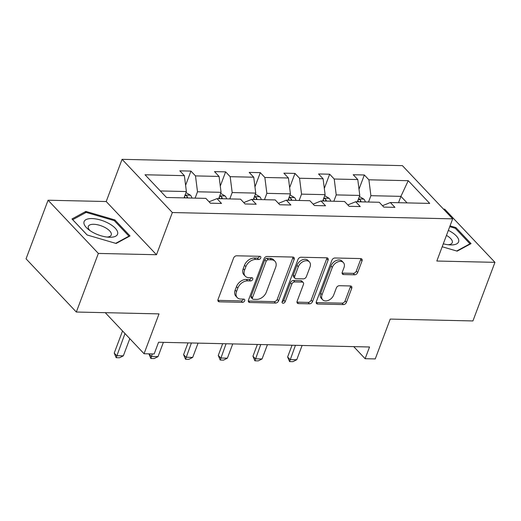 <?xml version="1.0" encoding="UTF-8"?>
<svg xmlns="http://www.w3.org/2000/svg" width="521" height="521" viewBox="0 0 521 521"><rect width="100%" height="100%" fill="white"/><g stroke="black" fill="none" stroke-linecap="round" stroke-linejoin="round"><path stroke-width="0.78" d="M260.754 257.954A1.889 1.316 136.6 0 0 260.604 256.625A1.889 1.316 136.6 0 0 259.836 256.312L236.651 255.791A2.703 1.876 136.6 0 0 233.603 258.045L218.038 299.458A2.703 1.876 136.6 0 0 218.253 301.359A2.703 1.876 136.6 0 0 219.354 301.809L242.539 302.33A1.889 1.316 136.6 0 0 244.668 300.754A1.889 1.316 136.6 0 0 244.518 299.419A1.889 1.316 136.6 0 0 243.75 299.106L240.748 299.041A8.642 5.998 136.6 0 1 237.237 297.608A8.642 5.998 136.6 0 1 236.534 291.519L237.83 288.067A8.642 5.998 136.6 0 1 247.579 280.865L250.581 280.93A1.889 1.316 136.6 0 0 252.711 279.354A1.889 1.316 136.6 0 0 252.561 278.019A1.889 1.316 136.6 0 0 251.793 277.706L248.791 277.641A8.642 5.998 136.6 0 1 245.28 276.215A8.642 5.998 136.6 0 1 244.577 270.119L245.873 266.674A8.642 5.998 136.6 0 1 255.622 259.465L258.624 259.53A1.889 1.316 136.6 0 0 260.754 257.954M245.28 276.215L243.919 274.775A8.642 5.998 136.6 0 1 243.216 268.686L244.512 265.235A8.642 5.998 136.6 0 1 254.261 258.025L257.263 258.097A1.889 1.316 136.6 0 0 259.399 256.521A1.889 1.316 136.6 0 0 259.465 256.306M217.869 300.363A2.703 1.876 136.6 0 0 217.993 300.37L241.177 300.891A1.889 1.316 136.6 0 0 243.314 299.315A1.889 1.316 136.6 0 0 243.379 299.1M237.237 297.608L235.876 296.169A8.642 5.998 136.6 0 1 235.173 290.08L236.469 286.628A8.642 5.998 136.6 0 1 246.218 279.425L249.22 279.49A1.889 1.316 136.6 0 0 251.356 277.914A1.889 1.316 136.6 0 0 251.422 277.7M76.326 312.027L26.05 258.82L48.075 200.22L98.352 253.427L76.326 312.027L159.022 313.883L144.05 353.733L154.164 353.961L158.566 342.238L369.539 346.986L365.13 358.702L375.25 358.93L390.222 319.086L472.925 320.943L494.95 262.343L444.673 209.136L443.475 209.11M354.606 274.801A2.703 1.876 136.6 0 0 357.653 272.548L362.017 260.93A2.703 1.876 136.6 0 0 361.802 259.028A2.703 1.876 136.6 0 0 360.701 258.579L334.951 257.999A2.703 1.876 136.6 0 0 331.903 260.253L316.338 301.666A2.703 1.876 136.6 0 0 316.56 303.567A2.703 1.876 136.6 0 0 317.654 304.017L343.404 304.596A2.703 1.876 136.6 0 0 346.452 302.343L351.727 288.308A2.703 1.876 136.6 0 0 351.506 286.407A2.703 1.876 136.6 0 0 350.412 285.957L339.392 285.71A2.703 1.876 136.6 0 0 336.345 287.963L333.727 294.925A7.222 5.015 136.6 0 1 328.53 300.311A7.222 5.015 136.6 0 1 322.642 299.751A7.222 5.015 136.6 0 1 322.056 294.658L332.3 267.397A7.222 5.015 136.6 0 1 337.504 262.004A7.222 5.015 136.6 0 1 343.385 262.564A7.222 5.015 136.6 0 1 343.977 267.657L342.264 272.203A2.703 1.876 136.6 0 0 342.486 274.105A2.703 1.876 136.6 0 0 343.586 274.554L354.606 274.801L353.245 273.362A2.703 1.876 136.6 0 0 356.292 271.109L360.662 259.491A2.703 1.876 136.6 0 0 360.825 258.585M98.352 253.427L156.489 254.736L172.347 212.542L452.677 218.846L436.819 261.034L494.95 262.343M294.157 259.406A2.703 1.876 136.6 0 0 293.935 257.498A2.703 1.876 136.6 0 0 292.841 257.055L267.091 256.475A2.703 1.876 136.6 0 0 264.043 258.729L248.478 300.142A2.703 1.876 136.6 0 0 248.693 302.043A2.703 1.876 136.6 0 0 249.793 302.493L275.544 303.072A2.703 1.876 136.6 0 0 278.592 300.819L294.157 259.406L292.795 257.967A2.703 1.876 136.6 0 0 292.958 257.061M301.021 257.237L326.771 257.817A2.703 1.876 136.6 0 1 327.865 258.266A2.703 1.876 136.6 0 1 328.087 260.168L312.522 301.581A2.703 1.876 136.6 0 1 309.474 303.834L298.455 303.587A2.703 1.876 136.6 0 1 297.354 303.137A2.703 1.876 136.6 0 1 297.139 301.236L303.45 284.44A2.703 1.876 136.6 0 0 303.229 282.538A2.703 1.876 136.6 0 0 302.134 282.089L294.821 281.926A2.703 1.876 136.6 0 0 291.773 284.179L285.202 301.659A1.889 1.316 136.6 0 1 283.841 303.072A1.889 1.316 136.6 0 1 282.304 302.929A1.889 1.316 136.6 0 1 282.148 301.594L297.973 259.491A2.703 1.876 136.6 0 1 301.021 257.237M382.492 205.71L390.366 202.526L394.918 207.345L383.801 207.091L379.249 202.272L355.687 201.744L360.239 206.563L349.122 206.309L344.57 201.497L321.001 200.963L325.553 205.782L314.443 205.535L309.891 200.715L286.322 200.188L290.874 205L279.764 204.753L275.212 199.934L251.643 199.406L256.195 204.225L245.078 203.971L240.526 199.159L216.964 198.625L221.516 203.444L210.399 203.197L205.847 198.377L166.499 197.492L145.033 174.769L184.382 175.655L179.83 170.836L190.94 171.09L195.492 175.903L219.061 176.437L214.509 171.617L225.626 171.865L230.178 176.684L253.74 177.212L249.188 172.399L260.305 172.646L264.857 177.466L288.419 177.993L283.867 173.174L294.984 173.428L299.536 178.247L323.098 178.775L318.546 173.955L329.663 174.209L334.215 179.022L357.777 179.556L353.225 174.737L364.342 174.984L368.894 179.804L408.243 180.689L429.714 203.411L390.366 202.526M172.347 212.542L122.07 159.335L402.401 165.639L452.677 218.846M333.837 201.256L336.221 194.906L359.783 195.44L357.399 201.783M359.783 195.44L357.777 179.556M336.221 194.906L334.215 179.022M347.813 204.929L355.687 201.744M299.158 200.474L301.542 194.131L325.104 194.659L322.72 201.002M325.104 194.659L323.098 178.775M301.542 194.131L299.536 178.247M313.134 204.147L321.001 200.963M264.479 199.693L266.863 193.35L290.425 193.877L288.041 200.227M290.425 193.877L288.419 177.993M266.863 193.35L264.857 177.466M278.455 203.372L286.322 200.188M229.794 198.918L232.184 192.568L255.746 193.102L253.362 199.445M255.746 193.102L253.74 177.212M232.184 192.568L230.178 176.684M243.776 202.591L251.643 199.406M195.115 198.136L197.505 191.787L221.067 192.321L218.683 198.664M221.067 192.321L219.061 176.437M197.505 191.787L195.492 175.903M209.09 201.809L216.964 198.625M160.325 190.953L186.388 191.539L184.004 197.882M186.388 191.539L184.382 175.655M156.489 254.736L106.212 201.529L48.075 200.22M106.212 201.529L122.07 159.335M105.255 312.678L144.05 353.733M353.72 346.628L365.13 358.702M407.09 202.903L400.916 196.365L370.9 195.688L368.516 202.031M398.526 202.708L400.916 196.365L408.243 180.689M370.9 195.688L368.894 179.804M185.6 185.307L190.94 171.09M220.279 186.088L225.626 171.865M254.958 186.863L260.305 172.646M289.637 187.645L294.984 173.428M324.316 188.426L329.663 174.209M359.002 189.201L364.342 174.984M114.887 219.921L85.861 211.422L71.983 218.957L87.118 234.978L116.144 243.47L130.029 235.941L114.887 219.921L114.522 220.884M442.186 246.752L457.164 251.142L471.049 243.607L455.908 227.586L450.033 225.867M248.309 301.047A2.703 1.876 136.6 0 0 248.432 301.053L274.183 301.633A2.703 1.876 136.6 0 0 277.231 299.38L292.795 257.967M268.276 259.751A1.889 1.316 136.6 0 0 266.146 261.327L252.483 297.68A1.889 1.316 136.6 0 0 252.633 299.008A1.889 1.316 136.6 0 0 253.401 299.321L256.566 299.393A8.642 5.998 136.6 0 0 266.316 292.19L275.661 267.338A8.642 5.998 136.6 0 0 274.958 261.249A8.642 5.998 136.6 0 0 271.441 259.823L268.276 259.751L266.921 258.312A1.889 1.316 136.6 0 0 264.785 259.888L266.146 261.327M252.633 299.008L251.278 297.576A1.889 1.316 136.6 0 1 251.122 296.241L264.785 259.888M274.958 261.249L273.597 259.81A8.642 5.998 136.6 0 0 270.086 258.383L271.441 259.823M266.921 258.312L270.086 258.383M296.97 302.141A2.703 1.876 136.6 0 0 297.094 302.147L308.113 302.395A2.703 1.876 136.6 0 0 311.161 300.142L326.726 258.729A2.703 1.876 136.6 0 0 326.895 257.823M303.229 282.538L301.874 281.099A2.703 1.876 136.6 0 0 300.773 280.65L293.466 280.487A2.703 1.876 136.6 0 0 290.418 282.74L283.847 300.226L285.202 301.659M282.095 301.763A1.889 1.316 136.6 0 0 283.847 300.226M310.002 267.012A7.222 5.015 136.6 0 0 309.415 261.92A7.222 5.015 136.6 0 0 303.528 261.36A7.222 5.015 136.6 0 0 298.325 266.745L294.717 276.351A2.703 1.876 136.6 0 0 294.938 278.26A2.703 1.876 136.6 0 0 296.032 278.702L303.346 278.865A2.703 1.876 136.6 0 0 306.387 276.618L310.002 267.012M309.415 261.92L308.054 260.48A7.222 5.015 136.6 0 0 302.167 259.92A7.222 5.015 136.6 0 0 296.97 265.313L298.325 266.745M294.938 278.26L293.577 276.82A2.703 1.876 136.6 0 1 293.356 274.919L296.97 265.313M342.102 273.108A2.703 1.876 136.6 0 0 342.225 273.115L353.245 273.362M343.385 262.564L342.03 261.132A7.222 5.015 136.6 0 0 336.143 260.565A7.222 5.015 136.6 0 0 330.946 265.957L332.3 267.397M322.642 299.751L321.281 298.312A7.222 5.015 136.6 0 1 320.695 293.219L330.946 265.957M316.175 302.571A2.703 1.876 136.6 0 0 316.299 302.577L342.05 303.157A2.703 1.876 136.6 0 0 345.091 300.904L350.366 286.869A2.703 1.876 136.6 0 0 350.535 285.964M85.327 212.842L85.861 211.422M455.543 228.55L455.908 227.586M185.99 192.588L190.497 195.258A7.287 4.292 91.3 0 1 191.962 198.065M184.525 196.489A7.287 4.292 91.3 0 1 185.072 197.908M187.736 197.967A7.287 4.292 -88.7 0 0 187.189 196.528L186.466 195.779L184.948 195.375M122.539 330.978L114.229 353.095L116.671 355.687L123.34 355.836L129.801 338.657M123.34 355.836L119.511 357.764L116.176 357.693L114.229 353.095M124.988 333.564L116.176 357.693M220.67 193.369L225.183 196.039A7.287 4.292 91.3 0 1 226.642 198.846M219.204 197.264A7.287 4.292 91.3 0 1 219.751 198.69M222.415 198.748A7.287 4.292 -88.7 0 0 221.868 197.309L221.145 196.554L219.628 196.15M148.921 353.844L151.351 356.468L158.019 356.618L163.386 342.349M158.019 356.618L154.19 358.546L150.856 358.474L148.908 353.876M152.308 353.922L150.856 358.474M255.355 194.144L259.862 196.821A7.287 4.292 91.3 0 1 261.321 199.621M253.89 198.045A7.287 4.292 91.3 0 1 254.43 199.471M257.1 199.53A7.287 4.292 -88.7 0 0 256.547 198.091L255.824 197.335L254.307 196.931M188.003 342.903L183.587 354.658L186.036 357.243L192.705 357.393L198.065 343.131M192.705 357.393L188.869 359.327L185.535 359.249L183.587 354.658M191.396 342.981L185.535 359.249M83.894 222.962A17.877 7.392 20.6 0 0 88.453 229.481A17.877 7.392 20.6 0 0 109.104 237.244A17.877 7.392 20.6 0 0 117.759 232.874A17.877 7.392 20.6 0 0 100.403 219.986A17.877 7.392 20.6 0 0 83.894 222.962M107.026 237.068A12.237 5.06 20.6 0 0 111.24 234.997A12.237 5.06 20.6 0 0 111.377 234.085A12.237 5.06 20.6 0 0 100.533 225.586A12.237 5.06 20.6 0 0 88.329 226.388A12.237 5.06 20.6 0 0 88.192 227.299A12.237 5.06 20.6 0 0 90.133 230.718M87.17 234.991L72.706 219.686L86.154 212.392L114.275 220.624L128.947 236.15L115.688 243.34M128.765 236.625L128.947 236.15M443.293 243.802A17.877 7.392 20.6 0 0 450.124 244.916A17.877 7.392 20.6 0 0 458.78 240.539A17.877 7.392 20.6 0 0 448.347 230.354M448.047 244.733A12.237 5.06 20.6 0 0 452.261 242.662A12.237 5.06 20.6 0 0 452.397 241.751A12.237 5.06 20.6 0 0 446.451 235.407M449.74 226.661L455.295 228.289L469.968 243.815L456.709 251.005M469.786 244.29L469.968 243.815M290.034 194.926L294.541 197.596A7.287 4.292 91.3 0 1 296 200.403M288.569 198.827A7.287 4.292 91.3 0 1 289.109 200.246M291.78 200.305A7.287 4.292 -88.7 0 0 291.226 198.872L290.503 198.117L288.986 197.713M222.682 343.684L218.266 355.439L220.715 358.025L227.384 358.174L232.744 343.912M227.384 358.174L223.548 360.109L220.214 360.031L218.266 355.439M226.075 343.762L220.214 360.031M324.713 195.707L329.22 198.377A7.287 4.292 91.3 0 1 330.679 201.184M323.248 199.608A7.287 4.292 91.3 0 1 323.788 201.028M326.459 201.086A7.287 4.292 -88.7 0 0 325.905 199.647L325.182 198.898L323.665 198.494M257.367 344.466L252.945 356.214L255.394 358.806L262.063 358.956L267.423 344.687M262.063 358.956L258.234 360.884L254.899 360.812L252.945 356.214M260.754 344.537L254.899 360.812M359.392 196.489L363.899 199.159A7.287 4.292 91.3 0 1 365.364 201.966M357.927 200.383A7.287 4.292 91.3 0 1 358.468 201.809M361.138 201.868A7.287 4.292 -88.7 0 0 360.584 200.429L359.868 199.673L358.344 199.269M292.047 345.241L287.625 356.996L290.073 359.581L296.742 359.731L302.102 345.469M296.742 359.731L292.913 361.665L289.578 361.587L287.625 356.996M295.433 345.319L289.578 361.587M254.261 258.025L255.622 259.465M244.512 265.235L245.873 266.674M243.216 268.686L244.577 270.119M249.22 279.49L250.581 280.93M246.218 279.425L247.579 280.865M236.469 286.628L237.83 288.067M235.173 290.08L236.534 291.519M241.177 300.891L242.539 302.33M217.993 300.37L219.354 301.809M257.263 258.097L258.624 259.53M277.231 299.38L278.592 300.819M274.183 301.633L275.544 303.072M248.432 301.053L249.793 302.493M251.122 296.241L252.483 297.68M326.726 258.729L328.087 260.168M311.161 300.142L312.522 301.581M308.113 302.395L309.474 303.834M297.094 302.147L298.455 303.587M300.773 280.65L302.134 282.089M293.466 280.487L294.821 281.926M290.418 282.74L291.773 284.179M293.356 274.919L294.717 276.351M342.225 273.115L343.586 274.554M320.695 293.219L322.056 294.658M350.366 286.869L351.727 288.308M345.091 300.904L346.452 302.343M342.05 303.157L343.404 304.596M316.299 302.577L317.654 304.017M360.662 259.491L362.017 260.93M356.292 271.109L357.653 272.548M190.373 195.186L185.059 195.062M186.655 197.947L187.189 196.528M225.059 195.961L219.738 195.844M221.334 198.722L221.868 197.309M259.738 196.743L254.424 196.625M256.013 199.504L256.547 198.091M294.417 197.524L289.103 197.407M290.692 200.285L291.226 198.872M329.096 198.306L323.782 198.182M325.378 201.06L325.905 199.647M363.775 199.081L358.461 198.963M360.057 201.842L360.584 200.429"/></g></svg>

